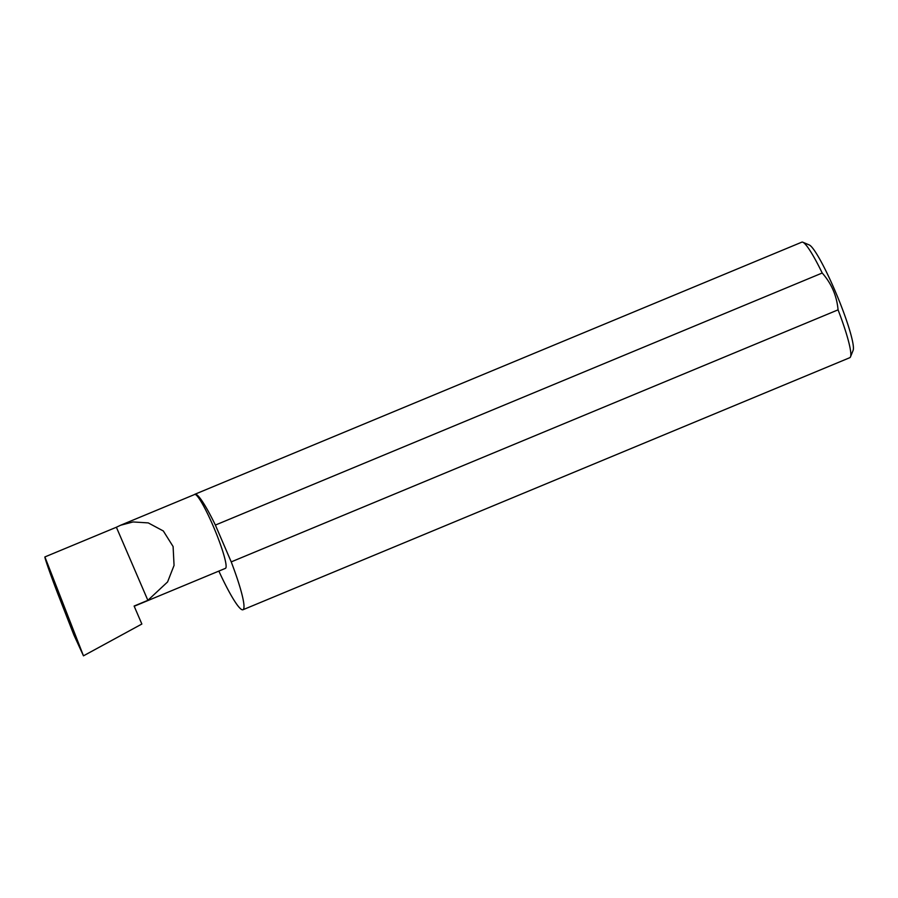 <?xml version="1.0" encoding="UTF-8"?>
<svg xmlns="http://www.w3.org/2000/svg" width="898" height="898" viewBox="0 0 898 898"><rect width="100%" height="100%" fill="white"/><g stroke="black" fill="none" stroke-linecap="round" stroke-linejoin="round"><path stroke-width="1.35" d="M147.867 600.335L167.578 581.949L174.055 565.414L173.101 546.545L163.324 530.976L148.26 522.905L133.05 521.951L120.613 525.24L116.381 527.238L147.867 600.335L134.116 606.049L141.85 624.031L83.469 655.832L44.9 556.928C44.384 557.456 52.488 580.276 59.638 598.427L73.883 634.953L83.469 655.832M120.613 525.24L194.731 494.45A40.017 4.95 67.4 0 1 213.847 527.575A40.017 4.95 67.4 0 1 225.825 567.963A40.017 4.95 67.4 0 1 225.432 568.355L134.195 606.251M802.879 242.247L809.3 244.963A57.551 7.117 67.4 0 1 836.947 295.307A57.551 7.117 67.4 0 1 853.1 350.422L850.485 356.876A62.546 7.734 -112.6 0 0 838.07 309.844C836.801 295.846 831.514 283.566 822.209 273.014A62.546 7.734 -112.6 0 0 802.879 242.247A62.546 7.734 -112.6 0 0 801.802 242.168L194.956 494.226A62.546 7.734 -112.6 0 0 194.552 494.529M218.854 571.094A62.546 7.734 -112.6 0 0 242.943 609.753L849.789 357.696A62.546 7.734 -112.6 0 0 850.406 357.078A62.546 7.734 -112.6 0 0 850.485 356.876M822.209 273.014L215.374 525.072A62.546 7.734 -112.6 0 0 194.956 494.226M242.943 609.753A62.546 7.734 -112.6 0 0 243.56 609.125A62.546 7.734 -112.6 0 0 231.224 561.89L838.07 309.844M44.9 556.928L116.381 527.238M215.374 525.072L231.224 561.89"/></g></svg>
